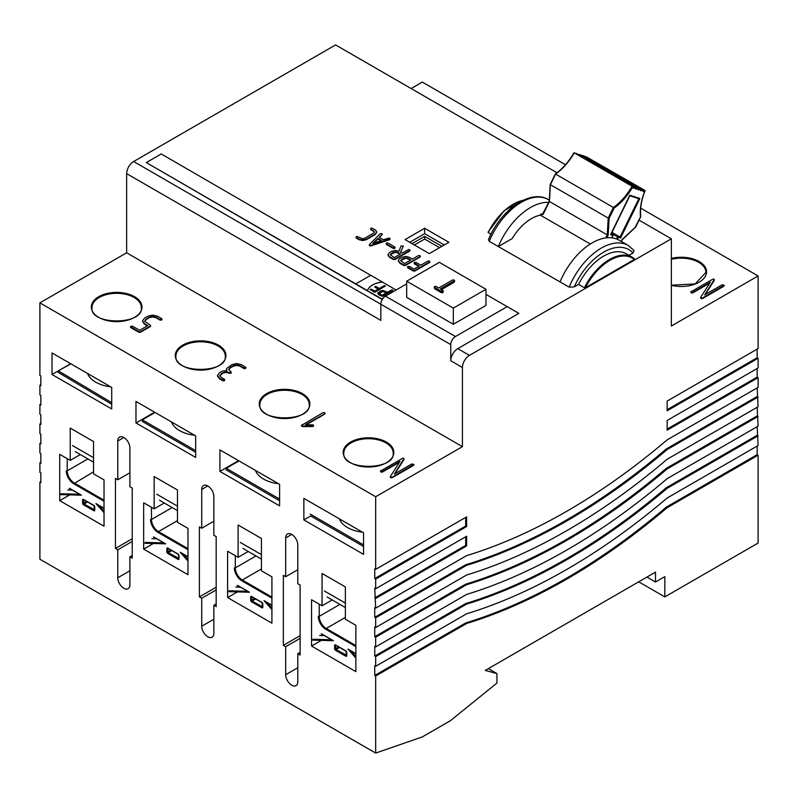 <?xml version="1.0" encoding="UTF-8"?>
<svg xmlns="http://www.w3.org/2000/svg" width="798" height="798" viewBox="0 0 798 798"><rect width="100%" height="100%" fill="white"/><g stroke="black" fill="none" stroke-linecap="round" stroke-linejoin="round"><path stroke-width="1.2" d="M462.421 446.661L375.678 496.735L39.9 302.871L126.643 252.796L462.421 446.661L462.421 367.499A9.895 5.716 120 0 1 469.424 355.379L671.357 238.792L639.028 220.128M394.9 473.733L403.928 459.558L403.978 458.621L402.89 458.122L380.546 471.039L382.521 471.478L399.978 461.394L390.402 476.426L390.661 477.124L392.287 477.124L413.813 464.416L411.818 463.967L394.362 474.052L403.978 458.621M390.402 476.426L390.661 477.663L392.287 477.663L413.444 465.453L413.813 464.516M413.813 464.416L413.813 464.955M380.885 470.541L380.885 472.017L382.521 472.017L399.439 462.251M226.462 369.743L226.642 368.496L226.762 370.581L222.433 371.11L219.52 372.676L217.475 375.499L219.52 378.312L223.699 380.357L224.777 379.728L224.408 379.25L221.146 377.374L219.789 375.489L222.782 372.676L226.034 371.888L230.901 372.676L231.28 372.217L228.727 369.384L230.103 367.509L233.355 365.634L236.607 364.846L239.859 365.634L243.929 367.978L245.924 367.519L241.485 364.696L236.607 363.519L231.729 364.696L226.642 368.496M226.642 369.035L226.762 371.12M228.727 369.923L230.103 368.048L233.355 366.172L236.607 365.384L239.859 366.172L243.929 368.516L245.555 368.516L245.555 367.579M219.789 376.028L222.782 373.215L226.034 372.427L230.203 373.384L231.28 372.756L230.911 372.277M217.475 376.038L219.52 378.851L222.772 380.726L224.408 380.726L224.408 379.788M144.807 320.916L146.164 319.04L149.406 317.165L152.657 316.377L155.899 317.155L159.979 319.519L161.984 319.05L161.984 319.589L161.605 318.572L157.525 316.217L152.657 315.07L147.78 316.227L144.528 318.103L142.533 320.906L144.528 323.719L147.8 325.604L139.64 330.312L132.328 326.093L130.403 326.562L138.832 331.729L140.458 331.729L150.243 326.073L150.243 325.135L144.807 321.444L146.164 319.579L149.406 317.704L152.657 316.916L155.899 317.694L159.979 320.058L161.605 320.048L161.605 319.11M130.403 326.562L130.692 327.569L138.832 332.267L140.458 332.267L150.243 326.611L150.243 325.135M142.533 321.444L144.528 324.257L147.331 325.873M306.362 424.716L324.626 414.172L325.005 413.234M325.005 413.135L324.626 413.633L324.626 412.686L323 412.686L301.514 425.384L302.651 426.571L312.407 426.561L313.544 425.364L313.205 424.885L305.425 424.716L325.005 413.673M312.407 426.561L313.544 425.903L313.205 424.885M375.678 496.735L375.678 569.363L374.751 568.824L374.751 578.52L375.678 579.059L375.678 588.754L374.751 588.216L375.678 608.136L466.621 555.627A617.991 356.796 -60 0 0 667.158 439.858L758.1 387.349L758.1 377.654L667.158 430.162L667.158 420.466L758.1 367.968L758.1 358.272L667.158 410.771L667.158 401.085L758.1 348.576L758.1 275.948L671.357 326.033L671.357 238.792M758.1 275.948L640.684 208.158M565.473 164.737L422.322 82.084L411.13 88.548M705.223 294.572L714.25 280.397L714.3 279.46L713.203 278.961L690.869 291.878L692.834 292.317L710.3 282.243L700.724 297.265L700.983 297.963L702.609 297.963L724.135 285.255L722.13 284.806L704.674 294.891L714.3 279.46M700.724 297.265L700.983 298.502L702.609 298.502L723.766 286.292L724.135 285.355M724.135 285.255L724.135 285.794M691.208 291.38L691.208 292.856L692.834 292.856L709.761 283.091M301.834 424.905L301.514 425.384L302.651 426.032L312.407 426.022M714.25 280.397L714.25 279.859M403.928 459.558L403.928 459.02M375.678 579.059L466.621 526.55L466.621 516.855L375.678 569.363M375.678 598.44L466.621 545.942L466.621 536.246L375.678 588.754M126.643 252.796L126.643 173.635A9.895 5.716 -60 0 1 133.635 161.515L335.579 44.927L556.994 172.767M457.763 348.646L518.86 313.375L507.199 306.641L455.429 336.527A6.593 3.81 120 0 0 450.77 344.606L450.77 360.766A9.895 5.716 -60 0 1 457.763 348.646L469.424 355.379M126.643 173.635L380.816 320.377L380.816 304.218A6.593 3.81 -60 0 1 385.474 296.148L406.691 283.889M375.678 608.136L374.751 607.597L374.751 617.293L375.678 617.832L375.678 627.527L374.751 626.989L374.751 636.674L375.678 637.213L375.678 646.909L374.751 646.37L374.751 656.066L375.678 656.604L375.678 666.3L374.751 665.761L374.751 675.447L375.678 675.986L375.678 753.073L39.9 559.208L39.9 482.132L40.838 482.67L40.838 472.975L39.9 472.436L39.9 462.74L40.838 463.279L40.838 453.583L39.9 453.045L39.9 443.359L40.838 443.897L40.838 434.202L39.9 433.663L39.9 423.967L40.838 424.506L40.838 414.81L39.9 414.272L39.9 404.586L40.838 405.125L40.838 395.429L39.9 394.89L39.9 385.195L40.838 385.733L40.838 376.038L39.9 375.499L39.9 302.871M40.838 404.047L39.9 404.586M40.838 384.656L39.9 385.195M59.72 500.645L104.029 526.221L104.029 479.907L93.536 473.852L93.536 441.543L70.214 428.077L70.214 460.386L59.72 454.331L59.72 500.645L69.715 494.87M187.969 574.69L187.969 528.376L177.475 522.321L177.475 490.012L154.164 476.546L154.164 508.855L143.67 502.8L143.67 549.114L187.969 574.69M227.61 597.572L271.919 623.158L271.919 576.844L261.425 570.779L261.425 538.47L238.103 525.014L238.103 557.323L227.61 551.258L227.61 597.572L237.435 591.907M355.858 671.617L355.858 625.303L345.364 619.248L345.364 586.939L322.053 573.473L322.053 605.792L311.559 599.727L311.559 646.041L355.858 671.617M111.72 387.419L52.03 352.955L52.03 374.501L111.72 408.965L111.72 387.419M279.609 484.356L219.919 449.892L219.919 471.428L279.609 505.892L279.609 484.356M195.67 435.888L135.969 401.424L135.969 422.96L195.67 457.424L195.67 435.888M363.559 532.815L303.858 498.351L303.858 519.897L363.559 554.361L363.559 532.815M132.239 488.117L129.904 486.78L129.904 448.007A8.579 4.948 -120 0 0 126.164 439.369A8.579 4.948 -120 0 0 119.55 437.075A8.579 4.948 -120 0 0 117.775 441.005L117.775 479.778L115.451 478.431L115.451 548.435L117.775 549.782L117.775 577.782A8.579 4.948 -120 0 0 121.525 586.41A8.579 4.948 -120 0 0 128.129 588.715A8.579 4.948 -120 0 0 129.904 584.784L129.904 556.785L132.239 558.131L132.239 488.117M300.128 585.054L297.794 583.707L297.794 544.934A8.579 4.948 -120 0 0 294.053 536.306A8.579 4.948 -120 0 0 287.45 534.012A8.579 4.948 -120 0 0 285.674 537.932L285.674 576.705L283.34 575.358L283.34 645.363L285.674 646.709L285.674 674.719A8.579 4.948 -120 0 0 289.415 683.347A8.579 4.948 -120 0 0 296.018 685.642A8.579 4.948 -120 0 0 297.794 681.711L297.794 653.712L300.128 655.058L300.128 585.054M216.178 536.585L213.854 535.239L213.854 496.466A8.579 4.948 -120 0 0 210.103 487.837A8.579 4.948 -120 0 0 203.5 485.543A8.579 4.948 -120 0 0 201.724 489.463L201.724 528.236L199.39 526.889L199.39 596.904L201.724 598.251L201.724 626.25A8.579 4.948 -120 0 0 205.465 634.879A8.579 4.948 -120 0 0 212.078 637.173A8.579 4.948 -120 0 0 213.854 633.253L213.854 605.243L216.178 606.59L216.178 536.585M757.162 349.115L757.162 357.733L758.1 358.272M757.162 368.506L757.162 377.115L758.1 377.654M757.162 387.888L758.1 406.741L667.158 459.239A617.991 356.796 -60 0 1 466.621 575.019L375.678 627.527M757.162 407.279L758.1 426.122L667.158 478.63A617.991 356.796 -60 0 1 466.621 594.41L375.678 646.909M757.162 426.661L758.1 445.513L667.158 498.012A617.991 356.796 -60 0 1 466.621 613.792L375.678 666.3M757.162 446.052L757.162 454.661L758.1 455.199L758.1 543.049L664.824 596.904L638.709 581.822M667.158 429.085L757.162 377.115M667.158 409.693L757.162 357.733M369.574 244.427L369.664 245.794L369.574 244.966L369.664 245.794L371.11 245.854L389.723 239.669L390.082 238.642L389.085 238.013L383.439 239.749L379.22 237.315L382.122 234.403L381.903 233.674L380.317 233.654L369.574 244.427L369.664 245.255L371.11 245.315L390.082 238.642M379.559 237.505L382.222 234.243M382.222 234.023L382.222 234.562M400.686 252.308L403.17 246.303M403.17 246.033L401.005 245.993L398.92 251.28L395.309 250.412L391.718 251.27L389.464 252.567L387.998 254.652L389.494 256.727L393.424 258.991L395 259.001L409.603 250.572L409.953 250.033L408.815 249.445L402.052 253.096L400.496 252.188L403.17 246.572M387.998 255.131L389.494 257.265L393.424 259.53L395 259.54L409.603 251.111L409.953 250.183M409.953 250.033L409.953 250.572M398.332 261.006L399.858 263.23L403.798 265.505L405.384 265.515L419.967 257.096L420.317 256.168M420.317 256.028L419.967 256.557L419.967 255.639L418.371 255.639L412.416 259.081L409.284 257.265L405.673 256.387L402.092 257.245L399.15 259.011L398.332 260.617L399.858 262.692L403.798 264.966L405.384 264.976L420.317 256.567M414.122 262.871L419.239 266.103L414.072 269.096L409.254 266.313L407.379 266.761L413.294 270.462L414.87 270.472L429.474 262.043L429.474 261.126L427.878 261.126L420.825 265.195L416.007 262.412L414.411 262.412L414.431 263.869L418.78 266.372M407.379 266.761L407.678 267.759L413.294 271.001L414.87 271.011L429.474 262.582L429.813 261.654M429.813 261.505L429.813 262.043M355.988 237.096L359.08 239.171L362.731 240.028L366.282 239.181L375.269 233.994L376.726 231.879L375.26 229.824L371.619 228.019L370.871 228.218L370.88 229.126L374.511 231.909L373.673 233.076L364.696 238.263L362.661 238.742L357.025 236.447L355.988 237.096L356.287 238.093L359.08 239.709L362.731 240.567L366.282 239.719L375.269 234.532L376.726 232.048M376.726 231.879L376.726 232.418M370.581 228.667L370.88 229.664L374.511 231.909M386.122 243.48L386.422 244.477L393.155 248.368L394.741 248.378L394.741 246.911L388.008 243.031L386.412 243.031L386.422 243.939L393.155 247.829L395.1 247.38M405.065 239.6L429.314 253.604L448.905 242.293L424.646 228.288L405.065 239.6M549.413 201.166L550.391 184.697L608.216 218.083L607.258 234.881L549.423 201.495L543.378 213.884A1.317 1.067 108.2 0 1 541.872 214.522L540.944 213.984L540.366 215.161A39.571 22.843 120 0 0 512.196 238.562L498.331 246.572L560.176 281.983M374.751 578.52L465.693 526.012L465.693 517.393M465.693 526.012L466.621 526.55M374.751 597.902L465.693 545.403L465.693 536.785M465.693 545.403L466.621 545.942M40.838 423.429L39.9 423.967M40.838 442.82L39.9 443.359M40.838 462.202L39.9 462.74M40.838 481.593L39.9 482.132M375.678 753.073L422.322 736.913L450.301 720.764L496.935 683.068L496.935 673.582L485.274 670.41L655.497 572.136L655.497 582.041L664.824 576.655L664.824 596.904M375.678 675.986L466.621 623.487A617.991 356.796 120 0 0 667.158 507.708L758.1 455.199M374.751 675.447L465.693 622.949L466.621 623.487M465.693 622.949A617.991 356.796 120 0 0 666.23 507.169L757.162 454.661M375.678 656.604L466.621 604.096A617.991 356.796 120 0 0 667.158 488.316L758.1 435.818M374.751 656.066L465.693 603.557L466.621 604.096M465.693 603.557A617.991 356.796 120 0 0 666.23 487.778L757.162 435.279M375.678 637.213L466.621 584.715A617.991 356.796 120 0 0 667.158 468.935L758.1 416.426M374.751 636.674L465.693 584.176L466.621 584.715M465.693 584.176A617.991 356.796 120 0 0 666.23 468.396L757.162 415.888M375.678 617.832L466.621 565.323A617.991 356.796 120 0 0 667.158 449.543L758.1 397.045M374.751 617.293L465.693 564.785L466.621 565.323M465.693 564.785A617.991 356.796 120 0 0 666.23 449.005L757.162 396.506M80.339 454.541L70.214 460.386M153.386 543.498L143.67 549.114M164.288 503.009L154.164 508.855M248.228 551.478L238.103 557.323M321.394 640.365L311.559 646.041M332.177 599.936L322.053 605.792M70.683 363.728L59.571 370.142M58.334 370.851L52.03 374.501M238.572 460.655L219.919 471.428M154.622 412.197L135.969 422.96M363.559 546.5L310.671 515.967L303.858 519.897M132.239 555.438L129.904 556.785M132.239 541.433L117.775 549.782M132.239 538.74L115.451 548.435M129.904 472.775L117.775 479.778M300.128 652.365L297.794 653.712M300.128 638.37L285.674 646.709M300.128 635.677L283.34 645.363M297.794 569.702L285.674 576.705M216.178 603.896L213.854 605.243M216.178 589.902L201.724 598.251M216.178 587.208L199.39 596.904M213.854 521.244L201.724 528.236M666.23 449.005L667.158 449.543M666.23 468.396L667.158 468.935M666.23 487.778L667.158 488.316M666.23 507.169L667.158 507.708M485.972 294.392L507.199 306.641M389.554 239.749L389.554 239.21M444.237 244.986L424.646 233.674L409.723 242.293M424.646 233.674L424.646 228.288M406.691 281.195L406.691 297.355L453.334 324.277L485.972 305.435L485.972 289.275L439.339 262.352L406.691 281.195L453.334 308.128L485.972 289.275M496.935 673.582L488.356 668.634M655.497 582.041L646.919 577.084M372.806 243.45L381.504 240.457L377.993 238.432L372.806 243.45M397.344 252.198L393.304 252.188L390.242 254.642L394.202 257.624L400.476 254.003L397.344 252.198L397.344 252.737L395.349 252.248L390.242 254.642M407.708 258.183L403.678 258.163L400.616 260.627L404.586 263.599L410.84 259.988L407.708 258.183L407.708 258.722L405.713 258.233L400.616 260.627M441.902 246.333L424.646 236.368L412.057 243.639M453.334 324.277L453.334 308.128M380.915 240.657L377.993 238.971L373.673 243.151M377.993 238.971L377.993 238.432M400.007 254.273L397.344 252.737M410.372 260.258L407.708 258.722M439.578 247.679L424.646 239.061L414.391 244.986M424.646 239.061L424.646 236.368M434.282 286.931L434.581 288.736L441.334 292.637L442.91 292.647L443.269 290.841L440.336 288.896L454.142 280.926L454.142 279.998L452.556 279.998L438.75 287.968L436.167 286.482L434.571 286.482L434.581 287.39L441.334 291.29L443.269 290.841M441.503 289.564L454.142 282.273L454.491 280.537M454.491 280.387L454.491 281.734M640.545 216.388L640.525 216.787A44.878 25.905 -60 0 1 645.003 190.592L644.575 190.453A1.446 0.838 -60 0 1 643.048 191.44A1.446 0.838 -60 0 1 642.969 189.924L642.161 189.655A1.446 0.838 -60 0 1 640.644 190.642A1.446 0.838 -60 0 1 640.565 189.136L639.757 188.867A1.446 0.838 -60 0 1 638.23 189.854A1.446 0.838 -60 0 1 638.151 188.338L637.353 188.079A1.446 0.838 -60 0 1 635.826 189.066A1.446 0.838 -60 0 1 635.747 187.55L634.939 187.281A1.446 0.838 -60 0 1 633.413 188.268A1.446 0.838 -60 0 1 633.333 186.762L632.066 186.223A43.242 24.967 -60 0 1 613.393 207.47L614.111 208.108L609.133 218.293L608.176 235.091L606.859 237.794M611.976 232.378L620.046 237.036L618.121 236.398L616.455 238.941M540.366 215.161L590.321 244.008M644.575 190.453L585.812 156.528L644.914 190.443M642.161 189.655L583.408 155.73L642.969 189.924M639.757 188.867L581.802 155.211L640.565 189.136M637.353 188.079L579.388 154.413L638.151 188.338M634.939 187.281L576.176 153.356L635.747 187.55M574.141 152.687L633.333 186.762M609.133 218.293L608.216 218.083L613.393 207.47L555.568 174.084L550.391 184.697L555.568 174.084A43.242 24.967 -60 0 0 574.241 152.837L632.066 186.223M611.847 237.824L612.974 235.51L610.679 234.752L610.869 234.013L629.592 195.67L629.971 195.231L639.876 198.483L620.595 238.013L620.046 237.036L638.849 198.722L629.851 195.759L639.876 198.483M540.944 213.984L542.869 214.044M605.772 237.914L607.258 234.881L608.176 235.091M635.368 227.011L640.525 216.787M621.931 239.709L635.557 226.981M194.602 435.279A29.676 17.137 180 0 1 194.044 435.209A29.676 17.137 180 0 1 171.54 421.962M278.552 483.738A29.676 17.137 180 0 1 255.49 470.421M362.491 532.206A29.676 17.137 180 0 1 339.449 518.939A29.676 17.137 180 0 1 339.439 518.89M110.663 386.811A29.676 17.137 180 0 1 87.6 373.494M151.939 538.63L156.478 538.76M187.969 556.715L180.188 552.226L187.969 556.934M144.947 543.268L165.665 543.837L153.805 536.994M319.699 635.487L324.237 635.607M355.858 653.642L347.948 649.073L355.858 653.871M312.706 640.126L333.424 640.694L321.564 633.841M235.769 587.029L240.308 587.158M271.919 605.183L264.018 600.625L271.919 605.403M228.777 591.667L249.495 592.236L237.634 585.393M67.69 489.992L72.229 490.112M104.029 508.246L95.94 503.578L104.029 508.476M60.688 494.62L81.406 495.189L69.556 488.346M386.362 292.876L382.86 291.31L379.349 293.325L382.052 295.36L386.362 292.876M386.272 292.936L382.86 291.42L379.349 293.425M379.349 293.335L379.908 294.123M392.067 289.774L387.439 292.258L382.831 290.422L380.377 291.011L377.793 293.315L378.821 294.731L382.591 296.297L392.606 290.542L392.067 289.774M378.043 292.537L377.793 293.425L378.043 292.647L378.821 294.841L382.591 296.407L392.845 290.183M374.91 286.612L378.172 289.115M374.92 287.18L378.222 289.085L374.661 291.13L371.359 289.225L370.082 289.524L375.2 292.078L385.454 285.953L384.127 285.684L379.289 288.467L375.998 286.562L374.91 286.552L374.92 287.23M370.272 289.275L374.122 292.118L375.2 292.128L385.454 285.953M382.242 299.519L146.313 162.563L382.382 299.28M396.097 290.013L382.372 282.063A18.563 10.713 180 0 1 382.432 282.053L370.791 275.26L355.808 283.879M370.711 275.31L161.256 153.964L146.313 162.563M382.9 298.522A18.534 10.703 180 0 1 381.414 298.721M367.429 290.662A18.563 10.713 180 0 1 382.372 282.063M367.429 290.612A18.563 10.713 180 0 1 382.432 282.003M585.473 287.679A44.977 25.965 -60 0 1 634.39 259.44L585.473 287.679L584.405 287.759L578.57 284.397L574.261 286.881L569.134 287.15L560.036 281.903A53.815 31.072 -60 0 1 619.118 240.198L628.206 245.445L634.031 250.472L633.004 252.966L628.944 255.31M634.39 259.44L634.52 258.821L634.39 259.44M578.57 284.397A45.636 26.354 -60 0 1 626.45 253.874L632.285 257.245A45.636 26.354 -60 0 1 634.52 258.821M512.206 238.542L498.331 246.552L489.234 241.305L488.496 239.55C500.516 210.123 530.64 188.597 548.316 199.6A53.815 31.072 120 0 0 489.234 241.305M523.169 200.308A45.636 26.354 120 0 0 488.186 232.487L488.316 231.869L488.186 232.487L491.029 234.133M548.695 202.363A53.815 31.072 120 0 0 498.331 246.552M310.203 514.082L363.559 544.884M239.041 460.925L226.263 468.306L226.263 469.922L279.609 500.725M226.263 468.306L279.609 499.109M155.091 412.466L142.313 419.838L142.313 421.454L195.67 452.257M142.313 419.838L195.67 450.641M70.862 363.828L58.334 370.831L58.334 372.447L111.72 404.277M58.334 370.831L111.72 402.661M266.642 393.614A25.327 14.623 0 0 0 278.003 418.072A25.327 14.623 0 0 0 309.016 400.167A25.327 14.623 0 0 0 266.642 393.614M350.591 442.082A25.327 14.623 0 0 0 361.943 466.541A25.327 14.623 0 0 0 392.965 448.636A25.327 14.623 0 0 0 350.591 442.082M98.753 296.686A25.327 14.623 0 0 0 110.104 321.145A25.327 14.623 0 0 0 141.126 303.24A25.327 14.623 0 0 0 98.753 296.686M182.702 345.145A25.327 14.623 0 0 0 194.054 369.614A25.327 14.623 0 0 0 225.076 351.699A25.327 14.623 0 0 0 182.702 345.145M671.357 285.315A25.327 14.623 0 0 0 706.569 271.859A25.327 14.623 0 0 0 671.357 258.392M313.205 426.381L313.205 425.843M302.651 426.571L302.651 426.032M301.873 426.381L301.873 425.843M161.605 320.048L161.605 319.509M160.907 320.217L160.907 319.679M159.979 320.058L159.979 319.519M155.899 317.694L155.899 317.155M152.657 316.916L152.657 316.377M149.406 317.704L149.406 317.165M146.164 319.579L146.164 319.04M140.458 332.267L140.458 331.729M138.832 332.267L138.832 331.729M144.528 324.257L144.528 323.719M245.555 368.516L245.555 367.978M244.856 368.686L244.856 368.147M243.929 368.516L243.929 367.978M239.859 366.172L239.859 365.634M236.607 365.384L236.607 364.846M233.355 366.172L233.355 365.634M230.103 368.048L230.103 367.509M230.901 373.215L230.901 372.676M230.203 373.384L230.203 372.846M229.275 373.215L229.275 372.676M226.034 372.427L226.034 371.888M222.782 373.215L222.782 372.676M221.156 374.152L221.156 373.614M224.408 380.726L224.408 380.187M223.699 380.895L223.699 380.357M222.772 380.726L222.772 380.187M219.52 378.851L219.52 378.312M702.609 298.502L702.609 297.963M701.831 298.671L701.831 298.133M700.983 298.502L700.983 297.963M692.834 292.856L692.834 292.317M692.056 293.026L692.056 292.487M691.208 292.856L691.208 292.317M392.287 477.663L392.287 477.124M391.509 477.832L391.509 477.294M390.661 477.663L390.661 477.124M382.521 472.017L382.521 471.478M381.733 472.187L381.733 471.648M380.885 472.017L380.885 471.478M450.77 360.766L462.421 367.499M133.635 161.515L450.77 344.606M267.111 394.421A24.668 14.244 0 0 0 259.889 404.496C257.355 422.292 311.749 422.292 309.225 404.496A24.668 14.244 0 0 0 293.993 391.339A24.668 14.244 0 0 0 267.111 394.421M351.06 442.89A24.668 14.244 0 0 0 343.828 452.955C341.305 470.76 395.698 470.76 393.165 452.955A24.668 14.244 0 0 0 377.943 439.798A24.668 14.244 0 0 0 351.06 442.89M99.221 297.494A24.668 14.244 0 0 0 91.999 307.559C89.466 325.365 143.859 325.365 141.326 307.559A24.668 14.244 0 0 0 126.104 294.402A24.668 14.244 0 0 0 99.221 297.494M183.171 345.953A24.668 14.244 0 0 0 175.939 356.028C173.415 373.823 227.809 373.823 225.275 356.028A24.668 14.244 0 0 0 210.044 342.871A24.668 14.244 0 0 0 183.171 345.953M671.357 285.175L695.158 283.908L705.911 272.397A24.668 14.244 0 0 0 671.357 259.35M385.474 296.148L455.429 336.527M129.904 570.779L117.775 577.782M123.84 437.504L117.775 441.005M297.794 667.717L285.674 674.719M291.729 534.431L285.674 537.932M213.854 619.248L201.724 626.25M207.789 485.962L201.724 489.463M371.11 245.854L371.11 245.315M395 259.54L395 259.001M393.424 259.53L393.424 258.991M389.494 257.265L389.494 256.727M405.384 265.515L405.384 264.976M403.798 265.505L403.798 264.966M399.858 263.23L399.858 262.692M414.87 271.011L414.87 270.472M413.294 271.001L413.294 270.462M375.269 234.532L375.269 233.994M366.282 239.719L366.282 239.181M362.731 240.567L362.731 240.028M359.08 239.709L359.08 239.171M373.673 231.28L373.673 230.742M394.741 248.378L394.741 247.839M394.062 248.537L394.062 247.998M393.155 248.368L393.155 247.829M395.349 252.248L395.349 251.709M391.06 254.023L391.06 253.485M393.304 252.727L393.304 252.188M405.713 258.233L405.713 257.694M401.424 260.008L401.424 259.47M403.678 258.702L403.678 258.163M442.91 292.647L442.91 291.3M442.242 292.806L442.242 291.46M441.334 292.637L441.334 291.29M434.581 288.736L434.581 287.39M632.904 186.612A43.9 25.346 -60 0 1 614.111 208.108M620.595 238.013L618.29 237.255L617.303 239.28M621.263 241.435L622.121 239.669M611.797 232.747L618.121 236.398A0.658 0.539 -71.8 0 1 618.29 237.255L611.477 233.415M613.004 235.44L612.974 235.51A0.658 0.539 108.2 0 0 612.794 234.652L611.138 234.103M543.378 213.884L549.303 201.405M611.976 237.844L613.103 235.53A0.658 0.658 0 0 0 612.844 234.672L612.934 234.772M543.248 213.804A0.658 0.539 108.2 0 1 542.53 214.054L541.872 214.522M324.377 590.979L345.364 603.098M72.478 445.543L93.536 457.693M156.787 494.221L177.475 506.161M240.238 542.401L261.425 554.63M180.188 552.226L187.969 560.994M187.969 549.712A10.554 6.095 60 0 1 187.849 549.642L187.969 549.214M158.004 532.416L158.473 531.608A9.895 5.716 60 0 1 151.47 519.488L150.543 519.488A10.554 6.095 60 0 0 158.004 532.416L187.849 549.642M165.665 543.837L153.475 537.024M167.789 548.066A1.317 0.758 60 0 0 166.862 548.605L166.862 551.837A1.317 0.758 60 0 0 167.789 553.453L178.064 559.378A1.317 0.758 60 0 0 178.991 558.839L178.991 555.608A1.317 0.758 60 0 0 178.064 554.002L168.258 548.336M171.799 550.6L168.258 552.645L178.802 558.42M168.069 548.445L167.789 551.837L170.862 550.061M145.206 542.391L163.66 542.899M183.121 554.141L187.969 559.607M177.475 520.635L158.473 531.608L187.969 548.635M151.47 507.309L151.47 519.488L172.149 507.548M166.862 548.605L167.889 548.336M178.991 558.839L178.064 559.378M167.789 553.453L168.258 552.645L166.862 551.837M167.929 548.306L178.193 554.301L178.991 558.301M347.948 649.073L355.858 658.001M355.858 646.639A10.554 6.095 60 0 1 355.609 646.5L355.858 645.871M325.764 629.263L326.232 628.465A9.895 5.716 60 0 1 319.23 616.345L318.302 616.345A10.554 6.095 60 0 0 325.764 629.263L355.609 646.5M333.424 640.694L321.235 633.881M335.549 644.924A1.317 0.758 60 0 0 334.621 645.462L334.621 648.694A1.317 0.758 60 0 0 335.549 650.31L345.823 656.235A1.317 0.758 60 0 0 346.751 655.697L346.751 652.465A1.317 0.758 60 0 0 345.823 650.849L336.018 645.193M339.559 647.457L336.018 649.502L346.561 655.268M335.828 645.303L335.549 648.694L338.621 646.919M312.966 639.248L331.419 639.757M350.881 650.998L355.858 656.604M345.364 617.413L326.232 628.465L355.858 645.572M319.23 604.156L319.23 616.345L339.908 604.405M334.621 645.462L335.649 645.193M346.561 655.487L345.823 656.235M335.549 650.31L336.018 649.502L334.621 648.694M346.751 655.697L346.751 655.158M264.018 600.625L271.919 609.522M271.919 598.181A10.554 6.095 60 0 1 271.679 598.041L271.919 597.443M241.834 580.814L242.303 580.006A9.895 5.716 60 0 1 235.3 567.887L234.373 567.887A10.554 6.095 60 0 0 241.834 580.814L271.679 598.041M249.495 592.236L237.305 585.423M251.619 596.465A1.317 0.758 60 0 0 250.692 597.004L250.692 600.236A1.317 0.758 60 0 0 251.619 601.852L261.894 607.777A1.317 0.758 60 0 0 262.821 607.238L262.821 604.016A1.317 0.758 60 0 0 261.894 602.4L252.088 596.734M255.629 598.999L252.088 601.044L262.632 606.819M251.899 596.854L251.619 600.236L254.692 598.46M229.036 590.799L247.49 591.298M266.951 602.54L271.919 608.136M261.425 568.964L242.303 580.006L271.919 597.104M235.3 555.707L235.3 567.887L255.978 555.947M250.692 597.004L251.719 596.734M262.632 607.029L261.894 607.777M251.619 601.852L252.088 601.044L250.692 600.236M262.821 607.238L262.821 606.699M95.94 503.578L104.029 512.695M104.029 501.234A10.554 6.095 60 0 1 103.6 501.004L104.029 500.216L74.214 482.96A9.895 5.716 60 0 1 67.222 470.85L67.222 458.66M66.284 470.85A10.554 6.095 60 0 0 73.745 483.768L103.6 501.004M81.406 495.189L69.227 488.376M83.541 499.428A1.317 0.758 60 0 0 82.603 499.967L82.603 503.199A1.317 0.758 60 0 0 83.541 504.815L93.805 510.74A1.317 0.758 60 0 0 94.743 510.201L94.743 506.969A1.317 0.758 60 0 0 93.805 505.353L84.009 499.698M87.541 501.962L84.009 504.007L94.543 509.772M83.81 499.807L83.541 503.199L86.613 501.423M60.957 493.753L79.401 494.261M98.872 505.493L104.029 511.309M73.745 483.768L93.536 471.808M87.9 458.91L67.222 470.85M82.603 499.967L83.63 499.698M94.553 509.982L93.805 510.74M83.541 504.815L84.009 504.007L82.603 503.199M94.743 510.201L94.743 509.663M569.134 287.15A53.815 31.072 -60 0 1 628.206 245.445M574.261 286.881A50.523 29.167 -60 0 1 633.004 252.966M584.405 287.759A45.636 26.354 -60 0 1 632.285 257.245L634.59 258.861M325.005 413.723L325.005 413.184M313.544 425.903L313.544 425.364M301.514 425.883L301.514 425.344M150.652 326.143L150.652 325.604M724.145 285.844L724.145 285.305M700.634 298.063L700.634 297.524M690.859 292.357L690.859 291.819M413.823 465.005L413.823 464.466M390.322 477.224L390.322 476.685M380.546 471.518L380.546 470.98M369.354 245.385L369.354 244.846M382.232 234.672L382.232 234.133M403.19 246.702L403.19 246.163M409.953 250.652L409.953 250.113M420.327 256.637L420.327 256.098M429.823 262.123L429.823 261.584M454.501 281.804L454.501 280.457M629.931 195.59L610.979 234.432M574.011 152.667C568.824 161.695 562.58 168.807 555.308 174.004L550.201 184.458M549.233 201.276L550.191 184.488M542.61 214.093L549.233 201.266M645.133 190.612C641.353 200.079 639.886 208.737 640.734 216.597M635.627 227.101L640.724 216.667M621.363 241.495L622.191 239.799L635.627 227.111M345.364 607.557L327.11 597.014M93.536 462.162L75.202 451.578M177.475 510.62L159.52 500.256M261.425 559.089L242.971 548.435M346.611 655.457L345.953 651.158L335.689 645.163M262.682 607.009L262.023 602.699L251.759 596.705M94.603 509.962L93.945 505.653L83.68 499.668M548.316 199.6L549.293 200.168M523.548 200.138L504.206 210.612L488.057 232.128"/></g></svg>
